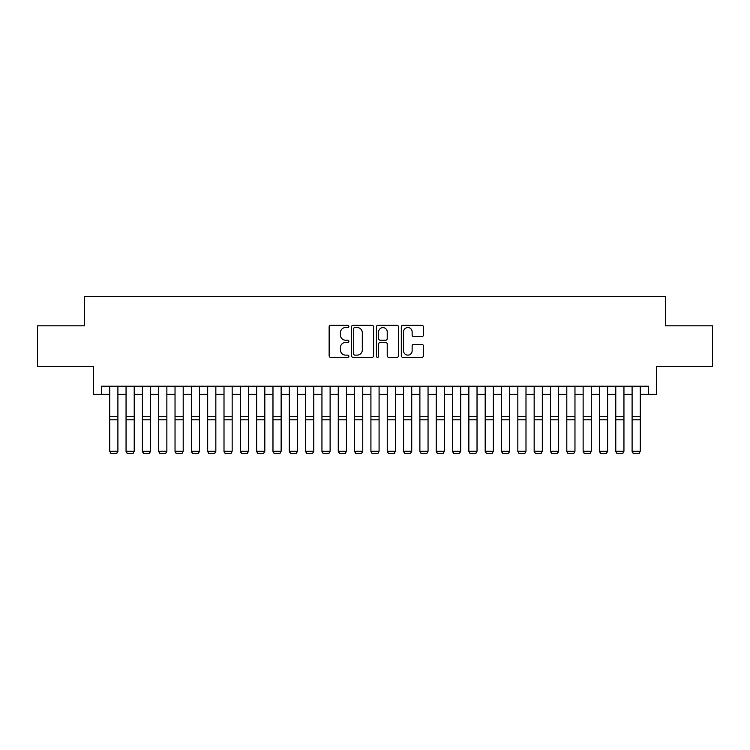 <?xml version="1.0" encoding="UTF-8"?>
<svg xmlns="http://www.w3.org/2000/svg" width="750" height="750" viewBox="0 0 750 750"><rect width="100%" height="100%" fill="white"/><g stroke="black" fill="none" stroke-linecap="round" stroke-linejoin="round"><path stroke-width="1.12" d="M348.881 326.438A1.125 1.125 0 0 0 347.756 325.312L330.741 325.312A1.603 1.603 0 0 0 329.137 326.916L329.137 355.753A1.603 1.603 0 0 0 330.741 357.356L347.756 357.356A1.125 1.125 0 0 0 348.881 356.241A1.125 1.125 0 0 0 347.756 355.116L345.553 355.116A5.128 5.128 0 0 1 340.434 349.988L340.434 347.587A5.128 5.128 0 0 1 345.553 342.459L347.756 342.459A1.125 1.125 0 0 0 348.881 341.334A1.125 1.125 0 0 0 347.756 340.209L345.553 340.209A5.128 5.128 0 0 1 340.434 335.081L340.434 332.681A5.128 5.128 0 0 1 345.553 327.553L347.756 327.553A1.125 1.125 0 0 0 348.881 326.438M421.828 336.609A1.603 1.603 0 0 0 423.431 335.006L423.431 326.916A1.603 1.603 0 0 0 421.828 325.312L402.919 325.312A1.603 1.603 0 0 0 401.316 326.916L401.316 355.753A1.603 1.603 0 0 0 402.919 357.356L421.828 357.356A1.603 1.603 0 0 0 423.431 355.753L423.431 345.984A1.603 1.603 0 0 0 421.828 344.381L413.738 344.381A1.603 1.603 0 0 0 412.134 345.984L412.134 350.831A4.284 4.284 0 0 1 407.85 355.116A4.284 4.284 0 0 1 403.566 350.831L403.566 331.837A4.284 4.284 0 0 1 407.85 327.553A4.284 4.284 0 0 1 412.134 331.837L412.134 335.006A1.603 1.603 0 0 0 413.738 336.609L421.828 336.609M101.569 394.387L101.569 386.222L648.431 386.222L648.431 394.387L656.587 394.387L656.587 366.637L712.5 366.637L712.5 325.828L665.569 325.828L665.569 296.447L84.431 296.447L84.431 325.828L37.5 325.828L37.5 366.637L93.412 366.637L93.412 394.387L109.734 394.387M373.594 326.916A1.603 1.603 0 0 0 372 325.312L353.091 325.312A1.603 1.603 0 0 0 351.488 326.916L351.488 355.753A1.603 1.603 0 0 0 353.091 357.356L372 357.356A1.603 1.603 0 0 0 373.594 355.753L373.594 326.916M378 325.312L396.909 325.312A1.603 1.603 0 0 1 398.512 326.916L398.512 355.753A1.603 1.603 0 0 1 396.909 357.356L388.819 357.356A1.603 1.603 0 0 1 387.216 355.753L387.216 344.062A1.603 1.603 0 0 0 385.613 342.459L380.25 342.459A1.603 1.603 0 0 0 378.647 344.062L378.647 356.241A1.125 1.125 0 0 1 377.522 357.356A1.125 1.125 0 0 1 376.406 356.241L376.406 326.916A1.603 1.603 0 0 1 378 325.312M117.9 394.387L126.056 394.387M134.222 394.387L142.378 394.387M150.544 394.387L158.709 394.387M166.866 394.387L175.031 394.387M183.197 394.387L191.353 394.387M199.519 394.387L207.675 394.387M215.841 394.387L224.006 394.387M232.162 394.387L240.328 394.387M248.484 394.387L256.65 394.387M264.816 394.387L272.972 394.387M281.137 394.387L289.303 394.387M297.459 394.387L305.625 394.387M313.781 394.387L321.947 394.387M330.113 394.387L338.269 394.387M346.434 394.387L354.591 394.387M362.756 394.387L370.922 394.387M379.078 394.387L387.244 394.387M395.409 394.387L403.566 394.387M411.731 394.387L419.887 394.387M428.053 394.387L436.219 394.387M444.375 394.387L452.541 394.387M460.697 394.387L468.863 394.387M477.028 394.387L485.184 394.387M493.35 394.387L501.516 394.387M509.672 394.387L517.837 394.387M525.994 394.387L534.159 394.387M542.325 394.387L550.481 394.387M558.647 394.387L566.803 394.387M574.969 394.387L583.134 394.387M591.291 394.387L599.456 394.387M607.622 394.387L615.778 394.387M623.944 394.387L632.1 394.387M640.266 394.387L648.431 394.387M354.853 327.553A1.125 1.125 0 0 0 353.728 328.678L353.728 353.991A1.125 1.125 0 0 0 354.853 355.116L357.178 355.116A5.128 5.128 0 0 0 362.306 349.988L362.306 332.681A5.128 5.128 0 0 0 357.178 327.553L354.853 327.553M387.216 331.922A4.284 4.284 0 0 0 382.931 327.638A4.284 4.284 0 0 0 378.647 331.922L378.647 338.616A1.603 1.603 0 0 0 380.25 340.209L385.613 340.209A1.603 1.603 0 0 0 387.216 338.616L387.216 331.922M117.9 386.222L117.9 451.528L116.672 453.553L110.963 453.441L116.672 453.553M110.963 453.553L109.734 451.238L117.9 451.238L116.672 453.441M109.734 386.222L109.734 451.238L110.963 453.441M126.056 451.528L127.284 453.553L126.056 451.238L134.222 451.238L132.994 453.553L127.284 453.441L132.994 453.553M142.378 451.528L143.606 453.553L142.378 451.238L150.544 451.238L149.316 453.553L143.606 453.441L149.316 453.553M158.709 451.528L159.928 453.553L158.709 451.238L166.866 451.238L165.647 453.553L159.928 453.441L165.647 453.553M175.031 451.528L176.25 453.553L175.031 451.238L183.197 451.238L181.969 453.553L176.25 453.441L181.969 453.553M134.222 386.222L134.222 451.238L132.994 453.441M126.056 386.222L126.056 451.238L127.284 453.441M150.544 386.222L150.544 451.238L149.316 453.441M142.378 386.222L142.378 451.238L143.606 453.441M166.866 386.222L166.866 451.238L165.647 453.441M158.709 386.222L158.709 451.238L159.928 453.441M183.197 386.222L183.197 451.238L181.969 453.441M175.031 386.222L175.031 451.238L176.25 453.441M191.353 451.528L192.581 453.553L191.353 451.238L199.519 451.238L198.291 453.553L192.581 453.441L198.291 453.553M199.519 386.222L199.519 451.238L198.291 453.441M191.353 386.222L191.353 451.238L192.581 453.441M207.675 451.528L208.903 453.553L207.675 451.238L215.841 451.238L214.612 453.553L208.903 453.441L214.612 453.553M215.841 386.222L215.841 451.238L214.612 453.441M207.675 386.222L207.675 451.238L208.903 453.441M224.006 451.528L225.225 453.553L224.006 451.238L232.162 451.238L230.944 453.553L225.225 453.441L230.944 453.553M232.162 386.222L232.162 451.238L230.944 453.441M224.006 386.222L224.006 451.238L225.225 453.441M240.328 451.528L241.547 453.553L240.328 451.238L248.484 451.238L247.266 453.553L241.547 453.441L247.266 453.553M248.484 386.222L248.484 451.238L247.266 453.441M240.328 386.222L240.328 451.238L241.547 453.441M256.65 451.528L257.878 453.553L256.65 451.238L264.816 451.238L263.588 453.553L257.878 453.441L263.588 453.553M264.816 386.222L264.816 451.238L263.588 453.441M256.65 386.222L256.65 451.238L257.878 453.441M272.972 451.528L274.2 453.553L272.972 451.238L281.137 451.238L279.909 453.553L274.2 453.441L279.909 453.553M281.137 386.222L281.137 451.238L279.909 453.441M272.972 386.222L272.972 451.238L274.2 453.441M289.303 451.528L290.522 453.553L289.303 451.238L297.459 451.238L296.241 453.553L290.522 453.441L296.241 453.553M297.459 386.222L297.459 451.238L296.241 453.441M289.303 386.222L289.303 451.238L290.522 453.441M305.625 451.528L306.844 453.553L305.625 451.238L313.781 451.238L312.562 453.553L306.844 453.441L312.562 453.553M313.781 386.222L313.781 451.238L312.562 453.441M305.625 386.222L305.625 451.238L306.844 453.441M321.947 451.528L323.175 453.553L321.947 451.238L330.113 451.238L328.884 453.553L323.175 453.441L328.884 453.553M330.113 386.222L330.113 451.238L328.884 453.441M321.947 386.222L321.947 451.238L323.175 453.441M338.269 451.528L339.497 453.553L338.269 451.238L346.434 451.238L345.206 453.553L339.497 453.441L345.206 453.553M346.434 386.222L346.434 451.238L345.206 453.441M338.269 386.222L338.269 451.238L339.497 453.441M354.591 451.528L355.819 453.553L354.591 451.238L362.756 451.238L361.528 453.553L355.819 453.441L361.528 453.553M362.756 386.222L362.756 451.238L361.528 453.441M354.591 386.222L354.591 451.238L355.819 453.441M370.922 451.528L372.141 453.553L370.922 451.238L379.078 451.238L377.859 453.553L372.141 453.441L377.859 453.553M379.078 386.222L379.078 451.238L377.859 453.441M370.922 386.222L370.922 451.238L372.141 453.441M387.244 451.528L388.472 453.553L387.244 451.238L395.409 451.238L394.181 453.553L388.472 453.441L394.181 453.553M395.409 386.222L395.409 451.238L394.181 453.441M387.244 386.222L387.244 451.238L388.472 453.441M403.566 451.528L404.794 453.553L403.566 451.238L411.731 451.238L410.503 453.553L404.794 453.441L410.503 453.553M411.731 386.222L411.731 451.238L410.503 453.441M403.566 386.222L403.566 451.238L404.794 453.441M419.887 451.528L421.116 453.553L419.887 451.238L428.053 451.238L426.825 453.553L421.116 453.441L426.825 453.553M428.053 386.222L428.053 451.238L426.825 453.441M419.887 386.222L419.887 451.238L421.116 453.441M436.219 451.528L437.438 453.553L436.219 451.238L444.375 451.238L443.156 453.553L437.438 453.441L443.156 453.553M444.375 386.222L444.375 451.238L443.156 453.441M436.219 386.222L436.219 451.238L437.438 453.441M452.541 451.528L453.759 453.553L452.541 451.238L460.697 451.238L459.478 453.553L453.759 453.441L459.478 453.553M460.697 386.222L460.697 451.238L459.478 453.441M452.541 386.222L452.541 451.238L453.759 453.441M468.863 451.528L470.091 453.553L468.863 451.238L477.028 451.238L475.8 453.553L470.091 453.441L475.8 453.553M477.028 386.222L477.028 451.238L475.8 453.441M468.863 386.222L468.863 451.238L470.091 453.441M485.184 451.528L486.413 453.553L485.184 451.238L493.35 451.238L492.122 453.553L486.413 453.441L492.122 453.553M493.35 386.222L493.35 451.238L492.122 453.441M485.184 386.222L485.184 451.238L486.413 453.441M501.516 451.528L502.734 453.553L501.516 451.238L509.672 451.238L508.453 453.553L502.734 453.441L508.453 453.553M509.672 386.222L509.672 451.238L508.453 453.441M501.516 386.222L501.516 451.238L502.734 453.441M517.837 451.528L519.056 453.553L517.837 451.238L525.994 451.238L524.775 453.553L519.056 453.441L524.775 453.553M534.159 451.528L535.388 453.553L534.159 451.238L542.325 451.238L541.097 453.553L535.388 453.441L541.097 453.553M550.481 451.528L551.709 453.553L550.481 451.238L558.647 451.238L557.419 453.553L551.709 453.441L557.419 453.553M525.994 386.222L525.994 451.238L524.775 453.441M517.837 386.222L517.837 451.238L519.056 453.441M542.325 386.222L542.325 451.238L541.097 453.441M534.159 386.222L534.159 451.238L535.388 453.441M558.647 386.222L558.647 451.238L557.419 453.441M550.481 386.222L550.481 451.238L551.709 453.441M566.803 451.528L568.031 453.553L566.803 451.238L574.969 451.238L573.75 453.553L568.031 453.441L573.75 453.553M574.969 386.222L574.969 451.238L573.75 453.441M566.803 386.222L566.803 451.238L568.031 453.441M583.134 451.528L584.353 453.553L583.134 451.238L591.291 451.238L590.072 453.553L584.353 453.441L590.072 453.553M591.291 386.222L591.291 451.238L590.072 453.441M583.134 386.222L583.134 451.238L584.353 453.441M599.456 451.528L600.684 453.553L599.456 451.238L607.622 451.238L606.394 453.553L600.684 453.441L606.394 453.553M607.622 386.222L607.622 451.238L606.394 453.441M599.456 386.222L599.456 451.238L600.684 453.441M615.778 451.528L617.006 453.553L615.778 451.238L623.944 451.238L622.716 453.553L617.006 453.441L622.716 453.553M623.944 386.222L623.944 451.238L622.716 453.441M615.778 386.222L615.778 451.238L617.006 453.441M632.1 451.528L633.328 453.553L632.1 451.238L640.266 451.238L639.038 453.553L633.328 453.441L639.038 453.553M640.266 386.222L640.266 451.238L639.038 453.441M632.1 386.222L632.1 451.238L633.328 453.441M117.9 416.7L109.734 416.7M117.9 419.794L109.734 419.794M134.222 416.7L126.056 416.7M134.222 419.794L126.056 419.794M150.544 416.7L142.378 416.7M150.544 419.794L142.378 419.794M166.866 416.7L158.709 416.7M166.866 419.794L158.709 419.794M183.197 416.7L175.031 416.7M183.197 419.794L175.031 419.794M199.519 416.7L191.353 416.7M199.519 419.794L191.353 419.794M215.841 416.7L207.675 416.7M215.841 419.794L207.675 419.794M232.162 416.7L224.006 416.7M232.162 419.794L224.006 419.794M248.484 416.7L240.328 416.7M248.484 419.794L240.328 419.794M264.816 416.7L256.65 416.7M264.816 419.794L256.65 419.794M281.137 416.7L272.972 416.7M281.137 419.794L272.972 419.794M297.459 416.7L289.303 416.7M297.459 419.794L289.303 419.794M313.781 416.7L305.625 416.7M313.781 419.794L305.625 419.794M330.113 416.7L321.947 416.7M330.113 419.794L321.947 419.794M346.434 416.7L338.269 416.7M346.434 419.794L338.269 419.794M362.756 416.7L354.591 416.7M362.756 419.794L354.591 419.794M379.078 416.7L370.922 416.7M379.078 419.794L370.922 419.794M395.409 416.7L387.244 416.7M395.409 419.794L387.244 419.794M411.731 416.7L403.566 416.7M411.731 419.794L403.566 419.794M428.053 416.7L419.887 416.7M428.053 419.794L419.887 419.794M444.375 416.7L436.219 416.7M444.375 419.794L436.219 419.794M460.697 416.7L452.541 416.7M460.697 419.794L452.541 419.794M477.028 416.7L468.863 416.7M477.028 419.794L468.863 419.794M493.35 416.7L485.184 416.7M493.35 419.794L485.184 419.794M509.672 416.7L501.516 416.7M509.672 419.794L501.516 419.794M525.994 416.7L517.837 416.7M525.994 419.794L517.837 419.794M542.325 416.7L534.159 416.7M542.325 419.794L534.159 419.794M558.647 416.7L550.481 416.7M558.647 419.794L550.481 419.794M574.969 416.7L566.803 416.7M574.969 419.794L566.803 419.794M591.291 416.7L583.134 416.7M591.291 419.794L583.134 419.794M607.622 416.7L599.456 416.7M607.622 419.794L599.456 419.794M623.944 416.7L615.778 416.7M623.944 419.794L615.778 419.794M640.266 416.7L632.1 416.7M640.266 419.794L632.1 419.794"/></g></svg>
